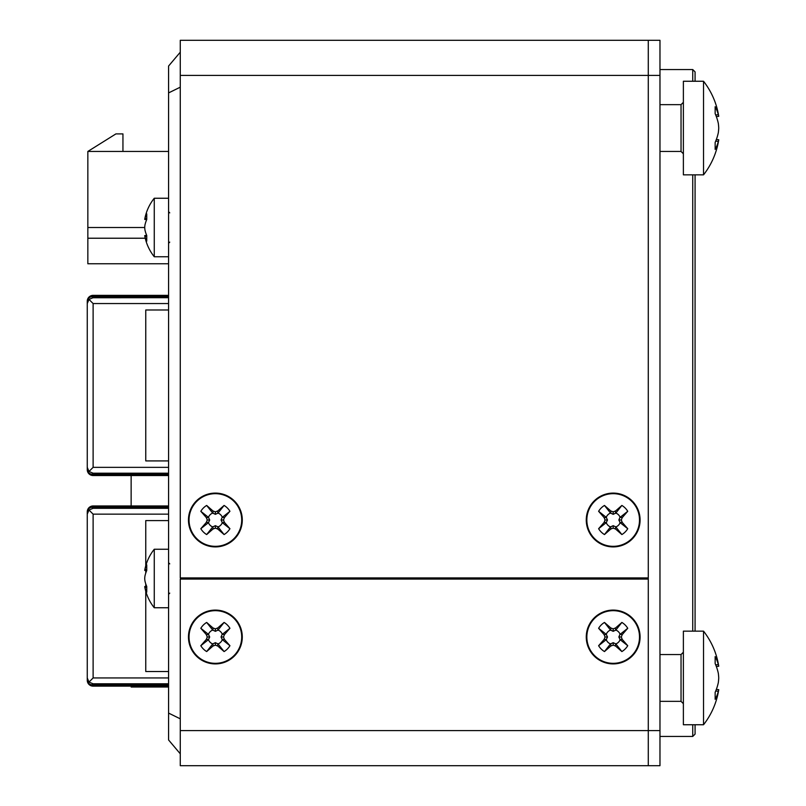 <?xml version="1.0" encoding="UTF-8"?>
<svg xmlns="http://www.w3.org/2000/svg" width="806" height="806" viewBox="0 0 806 806"><rect width="100%" height="100%" fill="white"/><g stroke="black" fill="none" stroke-linecap="round" stroke-linejoin="round"><path stroke-width="1.21" d="M589.78 579.081L589.78 577.912M180.272 730.599L648.276 730.599L648.276 579.081L180.272 579.081L180.272 765.7L648.276 765.7L648.276 730.599L648.276 765.7L659.973 765.7L659.973 730.599L648.276 730.599L648.276 40.3L648.276 577.912L180.272 577.912L180.272 75.401L659.973 75.401L659.973 730.599M180.272 75.401L180.272 40.3L659.973 40.3L659.973 75.401M692.737 174.852L692.737 631.148M692.737 724.745L692.737 736.452L659.973 736.452M659.973 69.548L692.737 69.548L692.737 81.255M695.074 174.852L695.074 631.148M695.074 724.745L695.074 734.115L692.737 736.452M692.737 69.548L695.074 71.885L695.074 81.255M640.085 520.001A26.91 26.91 0 0 1 613.175 546.911A26.91 26.91 0 0 1 586.264 520.001A26.91 26.91 0 0 1 613.175 493.091A26.91 26.91 0 0 1 640.085 520.001M242.284 520.001A26.91 26.91 0 0 1 215.373 546.911A26.91 26.91 0 0 1 188.463 520.001A26.91 26.91 0 0 1 215.373 493.091A26.91 26.91 0 0 1 242.284 520.001M242.284 637.002A26.91 26.91 0 0 1 215.373 663.912A26.91 26.91 0 0 1 188.463 637.002A26.91 26.91 0 0 1 215.373 610.092A26.91 26.91 0 0 1 242.284 637.002M640.085 637.002A26.91 26.91 0 0 1 613.175 663.912A26.91 26.91 0 0 1 586.264 637.002A26.91 26.91 0 0 1 613.175 610.092A26.91 26.91 0 0 1 640.085 637.002M238.778 579.081L238.778 577.912M180.272 87.179L168.575 92.912L168.575 66.042L180.272 52.199L168.575 66.042L168.575 195.908M168.575 264.942L168.575 295.359L93.113 295.359A5.854 5.854 0 0 0 87.26 301.212A5.854 5.854 90 0 1 93.113 295.359L93.113 296.527A5.854 4.685 180 0 0 87.26 301.212L87.26 467.349L88.972 471.49L93.113 467.349L93.113 303.55L168.575 303.55M168.575 686.138L93.113 686.138A5.854 5.854 90 0 1 87.26 680.294A5.854 5.854 0 0 0 93.113 686.138L168.575 686.138L168.575 713.088L168.575 92.912M180.272 753.801L168.575 739.958L168.575 713.088L180.272 718.821M92.277 508.364L93.113 508.304L93.113 507.135A5.854 4.685 180 0 0 87.26 511.81A5.854 5.854 90 0 1 93.113 505.956L168.575 505.956L168.575 475.54L93.113 475.54L168.575 475.54M586.849 520.001A26.326 26.326 0 0 0 626.343 542.801A26.326 26.326 0 0 0 626.343 497.201A26.326 26.326 0 0 0 586.849 520.001M622.232 517.603L621.315 520.001L622.232 522.399L627.733 528.706A16.966 16.966 0 0 1 621.879 534.559L615.572 529.048L613.175 528.142L610.777 529.048L604.47 534.559A16.966 16.966 0 0 1 598.616 528.706L604.127 522.399L605.034 520.001L604.127 517.603L598.616 511.296A16.966 16.966 0 0 1 604.47 505.443L610.777 510.954L613.175 511.86L615.572 510.954L621.879 505.443A16.966 16.966 0 0 1 627.733 511.296L622.232 517.603L620.116 517.331A7.425 7.425 0 0 0 615.844 513.069L613.175 514.329L610.515 513.069A7.425 7.425 0 0 0 606.243 517.331L607.502 520.001L606.243 522.661A7.425 7.425 0 0 0 610.515 526.933L613.175 525.673L615.844 526.933A7.425 7.425 0 0 0 620.116 522.661L618.847 520.001L619.854 517.603M613.175 511.86L613.175 514.329M610.777 510.954L610.777 513.321M610.515 513.069L604.47 505.443M615.572 510.954L615.572 513.321M604.127 517.603L606.495 517.603M605.034 520.001L607.502 520.001M598.616 511.296L606.243 517.331M621.879 505.443L615.844 513.069M620.116 517.331L627.733 511.296M621.315 520.001L618.847 520.001M622.232 522.399L619.854 522.399M627.733 528.706L620.116 522.661M615.844 526.933L621.879 534.559M615.572 529.048L615.572 526.681M613.175 528.142L613.175 525.673M610.777 529.048L610.777 526.681M604.47 534.559L610.515 526.933M606.243 522.661L598.616 528.706M604.127 522.399L606.495 522.399M189.047 520.001A26.326 26.326 0 0 0 228.541 542.801A26.326 26.326 0 0 0 228.541 497.201A26.326 26.326 0 0 0 189.047 520.001M224.431 517.603L223.514 520.001L224.431 522.399L229.932 528.706A16.966 16.966 0 0 1 224.088 534.559L217.771 529.048L215.373 528.142L212.975 529.048L206.668 534.559A16.966 16.966 0 0 1 200.815 528.706L206.326 522.399L207.243 520.001L206.326 517.603L200.815 511.296A16.966 16.966 0 0 1 206.668 505.443L212.975 510.954L215.373 511.86L217.771 510.954L224.088 505.443A16.966 16.966 0 0 1 229.932 511.296L224.431 517.603L222.315 517.331A7.425 7.425 0 0 0 218.043 513.069L215.373 514.329L212.713 513.069A7.425 7.425 0 0 0 208.442 517.331L209.701 520.001L208.442 522.661A7.425 7.425 0 0 0 212.713 526.933L215.373 525.673L218.043 526.933A7.425 7.425 0 0 0 222.315 522.661L221.046 520.001L222.053 517.603M215.373 511.86L215.373 514.329M212.975 510.954L212.975 513.321M212.713 513.069L206.668 505.443M217.771 510.954L217.771 513.321M206.326 517.603L208.694 517.603M207.243 520.001L209.701 520.001M200.815 511.296L208.442 517.331M224.088 505.443L218.043 513.069M222.315 517.331L229.932 511.296M223.514 520.001L221.046 520.001M224.431 522.399L222.053 522.399M229.932 528.706L222.315 522.661M218.043 526.933L224.088 534.559M217.771 529.048L217.771 526.681M215.373 528.142L215.373 525.673M212.975 529.048L212.975 526.681M206.668 534.559L212.713 526.933M208.442 522.661L200.815 528.706M206.326 522.399L208.694 522.399M189.047 637.002A26.326 26.326 0 0 0 228.541 659.802A26.326 26.326 0 0 0 228.541 614.202A26.326 26.326 0 0 0 189.047 637.002M224.431 634.604L223.514 637.002L224.431 639.4L229.932 645.707A16.966 16.966 0 0 1 224.088 651.56L217.771 646.049L215.373 645.132L212.975 646.049L206.668 651.56A16.966 16.966 0 0 1 200.815 645.707L206.326 639.4L207.243 637.002L206.326 634.604L200.815 628.287A16.966 16.966 0 0 1 206.668 622.444L212.975 627.945L215.373 628.861L217.771 627.945L224.088 622.444A16.966 16.966 0 0 1 229.932 628.287L224.431 634.604L222.315 634.332A7.425 7.425 0 0 0 218.043 630.06L215.373 631.33L212.713 630.06A7.425 7.425 0 0 0 208.442 634.332L209.701 637.002L208.442 639.662A7.425 7.425 0 0 0 212.713 643.934L215.373 642.674L218.043 643.934A7.425 7.425 0 0 0 222.315 639.662L221.046 637.002L222.053 634.604M215.373 628.861L215.373 631.33M212.975 627.945L212.975 630.322M212.713 630.06L206.668 622.444M217.771 627.945L217.771 630.322M206.326 634.604L208.694 634.604M207.243 637.002L209.701 637.002M200.815 628.287L208.442 634.332M224.088 622.444L218.043 630.06M222.315 634.332L229.932 628.287M223.514 637.002L221.046 637.002M224.431 639.4L222.053 639.4M229.932 645.707L222.315 639.662M218.043 643.934L224.088 651.56M217.771 646.049L217.771 643.682M215.373 645.132L215.373 642.674M212.975 646.049L212.975 643.682M206.668 651.56L212.713 643.934M208.442 639.662L200.815 645.707M206.326 639.4L208.694 639.4M586.849 637.002A26.326 26.326 0 0 0 626.343 659.802A26.326 26.326 0 0 0 626.343 614.202A26.326 26.326 0 0 0 586.849 637.002M622.232 634.604L621.315 637.002L622.232 639.4L627.733 645.707A16.966 16.966 0 0 1 621.879 651.56L615.572 646.049L613.175 645.132L610.777 646.049L604.47 651.56A16.966 16.966 0 0 1 598.616 645.707L604.127 639.4L605.034 637.002L604.127 634.604L598.616 628.287A16.966 16.966 0 0 1 604.47 622.444L610.777 627.945L613.175 628.861L615.572 627.945L621.879 622.444A16.966 16.966 0 0 1 627.733 628.287L622.232 634.604L620.116 634.332A7.425 7.425 0 0 0 615.844 630.06L613.175 631.33L610.515 630.06A7.425 7.425 0 0 0 606.243 634.332L607.502 637.002L606.243 639.662A7.425 7.425 0 0 0 610.515 643.934L613.175 642.674L615.844 643.934A7.425 7.425 0 0 0 620.116 639.662L618.847 637.002L619.854 634.604M613.175 628.861L613.175 631.33M610.777 627.945L610.777 630.322M610.515 630.06L604.47 622.444M615.572 627.945L615.572 630.322M604.127 634.604L606.495 634.604M605.034 637.002L607.502 637.002M598.616 628.287L606.243 634.332M621.879 622.444L615.844 630.06M620.116 634.332L627.733 628.287M621.315 637.002L618.847 637.002M622.232 639.4L619.854 639.4M627.733 645.707L620.116 639.662M615.844 643.934L621.879 651.56M615.572 646.049L615.572 643.682M613.175 645.132L613.175 642.674M610.777 646.049L610.777 643.682M604.47 651.56L610.515 643.934M606.243 639.662L598.616 645.707M604.127 639.4L606.495 639.4M703.537 81.255L703.537 174.852A76.046 76.046 0 0 0 718.74 139.76A75.955 25.742 5.7 0 1 718.327 141.393A76.036 49.247 5.8 0 1 715.154 149.402L715.154 142.42A76.036 57.639 173.3 0 0 718.327 132.668A75.955 71.099 164.5 0 0 718.74 128.053A75.955 71.099 15.5 0 0 718.327 123.429A76.036 57.639 6.7 0 0 715.154 113.676L715.154 106.694A76.036 49.247 174.2 0 1 718.327 114.704A75.955 25.742 174.3 0 1 718.74 116.336A76.046 76.046 0 0 0 703.537 81.255L683.377 81.255L683.377 174.852L703.537 174.852A76.046 76.046 0 0 0 718.74 139.76L716.343 139.519M718.74 116.336L716.343 116.578M718.327 114.704L715.708 114.976M718.327 141.393L715.708 141.131M703.537 631.148L703.537 724.745A76.046 76.046 0 0 0 718.74 689.664A75.955 25.742 5.7 0 1 718.327 691.296A76.036 49.247 5.8 0 1 715.154 699.306L715.154 692.324A76.036 57.639 173.3 0 0 718.327 682.571A75.955 71.099 164.5 0 0 718.74 677.947A75.955 71.099 15.5 0 0 718.327 673.332A76.036 57.639 6.7 0 0 715.154 663.58L715.154 656.598A76.036 49.247 174.2 0 1 718.327 664.607A75.955 25.742 174.3 0 1 718.74 666.24A76.046 76.046 0 0 0 703.537 631.148L683.377 631.148L683.377 724.745L703.537 724.745A76.046 76.046 0 0 0 718.74 689.664L716.343 689.422M718.74 666.24L716.343 666.481M718.327 664.607L715.708 664.869M718.327 691.296L715.708 691.024M168.575 151.447L87.844 151.447L87.844 263.774L168.575 263.774M146.692 235.352L144.707 235.604A46.748 16.533 -7 0 0 144.939 236.49A46.788 30.527 -7 0 0 146.752 241.125L146.752 235.503A46.788 35.202 -171.9 0 1 144.939 229.901A46.748 43.393 -162.1 0 1 144.707 227.504L87.844 227.504M145.251 238.223L87.844 238.223M87.844 151.447L115.923 133.897L122.945 133.897L122.945 151.447M144.707 570.396A46.748 16.533 -173 0 1 144.939 569.51A46.788 30.527 -173 0 1 146.752 564.875L146.752 570.497A46.788 35.202 -8.1 0 0 144.939 576.099A46.748 43.393 -17.9 0 0 144.707 578.496A46.748 43.393 -162.1 0 0 144.939 580.894A46.788 35.202 -171.9 0 0 146.752 586.496L146.752 592.118A46.788 30.527 -7 0 1 144.939 587.483A46.748 16.533 -7 0 1 144.707 586.597A46.798 46.798 0 0 0 154.268 607.754L168.575 607.754L168.575 549.249L154.268 549.249A46.798 46.798 0 0 0 144.707 570.396L146.692 570.648M154.268 607.754L154.268 549.249M144.707 586.597L146.692 586.355M144.939 587.483L146.752 587.262M144.939 569.51L146.752 569.741M144.707 235.604A46.798 46.798 0 0 0 154.268 256.751L168.575 256.751L168.575 198.246L154.268 198.246A46.798 46.798 0 0 0 144.707 219.403L146.692 219.645M154.268 256.751L154.268 198.246M144.707 227.504A46.748 43.393 -17.9 0 1 144.939 225.106A46.788 35.202 -8.1 0 1 146.752 219.504L146.752 213.882A46.788 30.527 -173 0 0 144.939 218.517A46.748 16.533 -173 0 0 144.707 219.403M144.939 236.49L146.752 236.259M144.939 218.517L146.752 218.738M519.578 577.912L519.578 579.081M145.765 309.988L145.765 460.911L168.575 460.911L145.765 460.911L145.765 309.988L168.575 309.988L145.765 309.988M92.277 297.757L168.575 297.696M168.575 473.203L93.113 473.203L88.972 471.49M93.113 475.54L93.113 474.371A5.854 4.685 -0 0 1 87.26 469.686L87.26 469.686A5.854 5.854 0 0 0 93.113 475.54A5.854 5.854 90 0 1 87.26 469.686L87.26 303.55L88.972 299.409L93.113 303.55M168.575 296.527L93.113 296.527L93.113 297.696L88.972 299.409M145.765 520.585L145.765 565.802L145.765 520.585L168.575 520.585L145.765 520.585M145.765 570.527L145.765 573.096L145.765 570.527M145.765 583.897L145.765 586.476L145.765 583.897M145.765 591.191L145.765 671.519L168.575 671.519L145.765 671.519L145.765 591.191M276.801 577.912L276.801 579.081L276.801 577.912M93.113 686.138L93.113 684.969A5.854 4.685 -0 0 1 87.26 680.294L87.26 511.81L87.26 514.147L88.972 510.017L93.113 508.304L168.575 508.304M168.575 683.8L93.113 683.8L88.972 682.088L93.113 677.947L93.113 514.147L168.575 514.147M87.26 514.147L87.26 677.947L88.972 682.088M88.972 510.017L93.113 514.147M131.136 475.54L131.136 505.956M131.136 686.138L131.136 687.014L168.575 687.014M182.619 579.081L182.619 577.912M683.377 102.312L681.04 104.649L681.04 151.447L683.377 153.795M683.377 652.205L681.04 654.553L681.04 701.351L683.377 703.688M168.575 467.349L93.113 467.349M87.26 303.55L87.26 301.212M92.277 473.142L93.113 473.203L93.113 474.371L168.575 474.371M168.575 677.947L93.113 677.947M87.26 511.81L87.26 511.81A5.854 5.854 0 0 1 93.113 505.956L93.113 507.135L168.575 507.135M92.277 683.74L93.113 683.8L93.113 684.969L168.575 684.969M681.04 104.649L659.973 104.649M681.04 151.447L659.973 151.447M681.04 654.553L659.973 654.553M681.04 701.351L659.973 701.351M169.744 563.878L168.575 562.709M169.744 593.125L168.575 594.294M169.744 212.875L168.575 211.706M169.744 242.122L168.575 243.291M87.26 469.686L87.26 467.349M87.26 680.294L87.26 677.947"/></g></svg>
